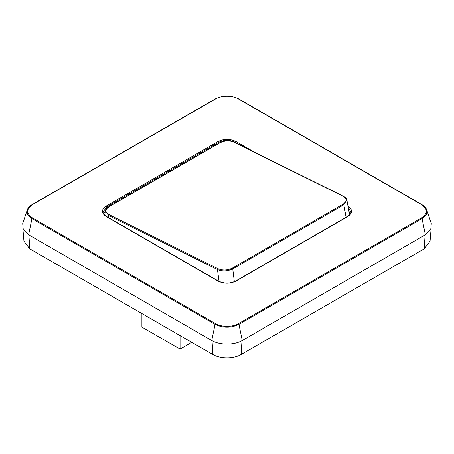 <?xml version="1.0" encoding="UTF-8"?>
<svg xmlns="http://www.w3.org/2000/svg" width="454" height="454" viewBox="0 0 454 454"><rect width="100%" height="100%" fill="white"/><g stroke="black" fill="none" stroke-linecap="round" stroke-linejoin="round"><path stroke-width="0.68" d="M104.829 215.241L104.846 214.6M104.84 214.674L105.328 210.86L108.529 215.463L108.245 217.46M349.432 214.583L349.461 214.958M350.477 213.528L349.081 211.558M105.266 211.246L103.523 213.528M234.797 142.567L234.253 142.272C229.605 140.331 224.838 140.502 219.969 142.777L219.498 143.016M219.038 281.395L217.455 269.557L108.529 215.463L109.005 214.589L217.931 268.677L217.455 269.557C222.426 271.56 227.522 271.339 232.743 268.91L234.349 281.684M217.931 268.677C222.591 270.624 227.352 270.453 232.215 268.178L343.315 204.033C347.196 201.264 347.151 198.71 343.179 196.366L343.723 196.661M346.079 217.273L343.843 204.765L346.867 199.885L349.319 213.55L348.984 215.406M235.461 281.367L235.972 281.083C229.991 283.926 224.009 283.926 218.028 281.083L218.539 281.367M348.502 207.756L350.868 211.961C351.646 212.676 348.065 216.666 347.509 216.444L235.615 281.049C229.872 283.756 224.128 283.756 218.385 281.049L106.491 216.444C105.935 216.666 102.354 212.676 103.132 211.961L106.639 206.99L106.128 206.122C101.214 209.572 101.214 213.028 106.128 216.479L218.028 281.083M218.55 143.39L218.539 142.386C224.18 139.707 229.82 139.707 235.461 142.386L235.972 141.517C229.991 138.674 224.009 138.674 218.028 141.517L106.128 206.122M347.361 216.762L347.872 216.479C352.786 213.028 352.786 209.572 347.872 206.122M32.433 204.68C26.145 209.095 26.145 213.505 32.433 217.914L215.537 323.634C221.524 327.26 232.476 327.26 238.463 323.634L421.567 217.914C427.855 213.505 427.855 209.095 421.567 204.68L238.463 98.966C232.465 95.334 221.529 95.34 215.537 98.966L32.433 204.68M32.433 217.914L31.939 218.635L27.734 214.594L27.291 209.896L22.706 223.623L23.262 229.628L28.636 234.792L211.74 340.506C219.702 345.335 234.298 345.335 242.26 340.506L425.364 234.792L430.738 229.628L431.294 223.623L426.703 209.884L426.266 214.594L422.061 218.635L421.567 217.914M22.893 228.85L23.954 241.233L29.777 248.815L212.886 354.529C220.235 358.995 233.765 358.995 241.114 354.529L424.223 248.815L430.046 241.233L431.107 228.85M141.886 313.538L141.886 327.09L180.056 349.126L180.056 335.574M191.787 342.35L180.056 349.126M108.398 207.16L219.969 142.777M108.869 206.922C104.987 209.691 105.033 212.245 109.005 214.589M343.179 196.366L234.253 142.272M218.028 141.517L218.539 142.386L106.639 206.99L106.656 208.346M238.855 144.344L235.461 142.658M343.315 204.033L343.843 204.765L232.743 268.91L232.215 268.178M106.639 216.762L106.128 216.479M253.275 151.505L235.972 141.517M235.972 281.083L347.872 216.479M28.636 234.792L31.939 218.635L215.048 324.349L215.537 323.634M426.709 209.896L426.709 209.896C425.971 207.813 424.376 206.065 421.925 204.646L238.821 98.932C230.938 95.17 223.062 95.17 215.179 98.932L32.075 204.646C29.624 206.059 28.029 207.813 27.291 209.896L31.939 204.833M215.537 98.966L215.048 99.12M238.952 99.12L238.463 98.966L238.952 99.12M421.567 204.68L422.061 204.833M238.463 323.634L238.952 324.349L422.061 218.635L425.364 234.792M242.26 340.506L238.952 324.349C230.984 328.134 223.016 328.134 215.048 324.349L211.74 340.506M211.995 340.358L212.886 354.529M241.114 354.529L242.005 340.358M28.891 234.644L29.777 248.815M424.223 248.815L425.109 234.644M346.867 199.891C346.748 198.733 345.636 197.547 343.536 196.327L234.61 142.238C229.696 140.184 224.702 140.36 219.645 142.76L108.546 206.905C106.463 208.261 105.39 209.583 105.328 210.866M349.319 213.55L349.438 214.651"/></g></svg>
